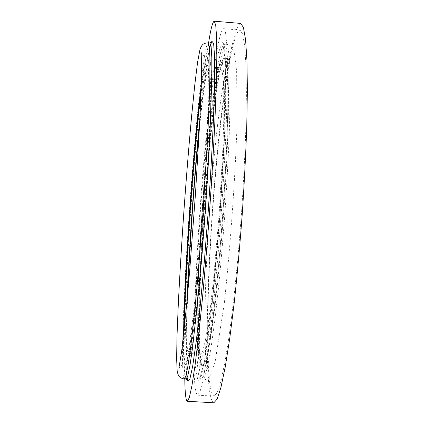 <?xml version="1.0" encoding="UTF-8"?>
<svg xmlns="http://www.w3.org/2000/svg" width="424" height="424" viewBox="0 0 424 424"><rect width="100%" height="100%" fill="white"/><g stroke="black" fill="none" stroke-linecap="round" stroke-linejoin="round"><path stroke-width="0.32" stroke-dasharray="2.12 1.59" d="M199.386 128.758C202.889 94.382 206.594 68.677 208.804 68.73L209.875 71.831L210.489 81.228L210.039 119.165L208.91 146.598L205.004 211.534L199.72 276.374L196.975 303.69L192.067 341.309L190.138 350.526L188.643 353.452C186.443 353.192 186.396 327.217 187.779 292.692M184.779 379.045C184.233 342.126 187.498 273.75 192.173 208.258C196.741 144.308 202.985 78.408 208.592 42.845M213.85 402.8C209.18 401.91 207.135 374.54 207.161 337.949C207.352 299.323 209.122 256.573 212.472 209.7C218.62 122.525 231.048 25.472 240.721 23.426M212.774 209.785C218.736 125.202 230.767 31.832 240.005 30.062L242.623 33.989L244.685 45.808L246.005 65.927L246.413 94.176L245.798 129.606C244.871 156.276 243.418 184.451 241.447 214.115L237.938 257.75L233.847 298.395L229.458 333.556L225.07 361.465L220.931 381.197L217.226 392.608L214.083 396.133C205.025 392.9 206.483 295.782 212.774 209.785M200.075 208.884C206.048 124.232 216.696 30.666 223.602 28.689L225.478 32.563L226.798 44.335L227.412 64.421L227.206 92.655L226.103 128.096C224.927 154.787 223.331 182.983 221.323 212.689L217.92 256.393L214.131 297.118L210.23 332.352L206.456 360.336L203.017 380.137L200.048 391.606L197.648 395.173C190.97 392.073 193.826 294.956 200.075 208.884M202.502 209.477C207.294 141.547 215.715 70.31 220.883 69.706L222.388 72.838L223.437 82.267L223.914 98.151L223.75 120.22L222.897 147.653L219.234 212.541L213.717 277.301L210.696 304.575L207.749 326.448L205.031 342.11L202.667 351.295L200.732 354.188C195.607 352.779 197.473 278.6 202.502 209.477M199.741 121.826L203.446 89.528L206.896 67.395L209.684 59.651L211.3 70.267L211.269 101.325L209.308 150.859L205.571 211.576L200.711 272.213L195.671 321.524L191.33 352.275L188.23 362.562L186.565 354.501L186.263 332.103L187.148 299.609M201.066 91.006C203.684 69.414 205.831 58.109 207.49 57.086L208.555 60.394L209.133 70.453L208.513 111.3L207.235 140.969L202.958 211.391L197.271 281.706L194.351 311.264L189.21 351.788L187.217 361.667L185.696 364.788C184.196 363.543 183.666 352.047 184.117 330.301M201.252 85.41C203.562 67.241 205.449 57.786 206.912 57.039L207.956 60.346L208.513 70.405L207.85 111.247L206.557 140.922L202.269 211.343L196.593 281.663L193.683 311.221L188.585 351.75L186.618 361.63L185.118 364.757C183.772 363.813 183.237 354.183 183.513 335.872M184.345 379.019C180.152 376.74 183.772 288.256 189.539 208.29C195.093 129.665 203.774 44.35 208.157 42.808M186.094 379.125C181.673 376.83 185.156 288.346 190.927 208.385C196.476 129.77 205.296 44.478 209.907 42.951M186.502 373.507C184.732 347.595 187.864 276.05 192.703 208.491C197.414 142.332 204.23 73.384 209.514 48.569M200.526 209.043L205.508 148.548L211.327 94.722L217.358 55.608L222.621 41.658L225.663 63.764L224.959 126.034L219.966 215.933L212.117 304.49L204.119 363.58L198.178 382.236L195.141 365.552L194.86 324.641L196.826 269.849L200.526 209.043M202.449 209.207C207.993 130.645 217.968 45.516 224.455 44.149L226.278 47.764L227.577 58.676L228.213 77.216L228.086 103.165L227.132 135.606C226.077 159.991 224.641 185.717 222.812 212.795L219.696 252.64C217.395 278.351 215.026 301.491 212.583 322.076L209.053 347.781L205.804 366.045L202.985 376.666L200.669 379.989C194.33 377.588 196.641 289.099 202.449 209.207M203.833 209.302C209.371 130.751 219.489 45.644 226.199 44.297L228.096 47.912L229.464 58.83L230.174 77.375L230.105 103.323L229.198 135.765C228.17 160.145 226.745 185.871 224.921 212.943C222.913 240.005 220.697 265.673 218.275 289.958L214.608 322.203L211.014 347.903L207.696 366.161L204.803 376.777L202.418 380.089C195.846 377.678 198.019 289.189 203.833 209.302M204.4 209.493C209.525 136.761 218.816 59.392 224.831 58.501L226.57 61.856L227.815 71.958L228.451 89.04L228.377 112.842L227.534 142.506C226.591 164.751 225.287 188.203 223.628 212.853C221.8 237.493 219.78 260.893 217.581 283.046L214.231 312.53L210.951 336.11L207.919 352.932L205.258 362.759L203.064 365.838C197.128 364.004 199.004 283.476 204.4 209.493M203.928 209.456C209.059 136.729 218.307 59.349 224.254 58.454L225.971 61.809L227.195 71.91L227.81 88.987L227.714 112.795L226.856 142.459C225.907 164.703 224.603 188.15 222.939 212.806C221.111 237.445 219.097 260.845 216.903 283.004L213.569 312.488L210.309 336.073L207.294 352.895L204.66 362.721L202.487 365.801C196.619 363.972 198.543 283.444 203.928 209.456M202.153 209.355L206.705 154.416L212.021 106.048L217.48 71.804L222.165 60.849L224.799 81.896L224.132 137.228L219.78 215.477L212.949 292.618L205.868 345.258L200.451 363.283L197.547 349.837L197.128 313.903L198.814 264.597L202.153 209.355L198.814 264.539L197.245 307.554L197.181 341.649L198.628 360.172L199.073 362.064C200.239 364.969 201.379 366.214 202.487 365.801L203.064 365.838C205.237 365.52 208.025 368.551 207.723 368.663C206.779 366.887 205.969 359.722 205.29 347.161C204.045 315.143 205.963 261.947 209.689 209.795C213.346 159.021 218.811 107.961 224.407 77.3C226.845 64.962 228.658 57.982 229.845 56.355C230.126 56.509 226.941 59.122 224.831 58.501L224.254 58.454C222.118 58.671 220.639 60.176 219.828 62.964L218.609 66.944L215.747 80.746C213.776 92.893 211.809 107.288 209.864 123.919C206.954 150.372 204.384 178.849 202.147 209.355M201.22 52.629C201.469 54.526 203.366 55.995 206.912 57.039L207.49 57.086L210.103 59.492L211.115 66.33L211.518 79.256L210.532 124.163L207.119 188.638L201.914 258.555L196.179 317.2L193.54 338.347L187.784 363.967L185.118 364.757C180.629 365.308 180.433 366.023 178.859 368.324M211.359 42.442C206.621 51.845 197.918 133.534 192.703 208.491L187.684 293.223C185.537 337.917 185.516 376.199 187.53 379.968M197.648 395.173L214.083 396.133M223.602 28.689L240.005 30.062M224.455 44.149L223.4 43.587L224.545 48.32L225.52 60.627L225.891 80.025L225.557 106.122L224.476 138.017C223.39 161.703 221.964 186.565 220.199 212.604C218.275 238.638 216.182 263.452 213.919 287.048L210.495 318.763L207.145 344.659L204.045 363.819L201.347 375.876L199.545 380.397L200.669 379.989L202.418 380.089C204.474 380.143 207.32 379.676 210.834 374.514L215.275 360.792L224.28 303.473C230.545 243.837 234.774 184.816 236.974 126.416L236.634 71.041L234.212 52.433L231.17 46.677C229.315 45.124 227.662 44.329 226.199 44.297L224.455 44.149M188.643 353.452L200.732 354.188M208.804 68.73L220.883 69.706"/><path stroke-width="0.64" d="M187.779 292.692C188.823 266.866 190.424 238.892 192.57 208.772C194.627 179.993 196.9 153.324 199.386 128.758M208.592 42.845C210.792 28.864 212.673 21.651 214.242 21.2L215.715 25.154L216.616 37.259L216.818 57.998L216.219 87.222L214.772 123.967C213.394 151.681 211.656 180.974 209.546 211.857C207.283 242.724 204.877 271.975 202.333 299.604L198.586 336.19L195.061 365.202L191.94 385.702L189.343 397.564L187.323 401.268C185.834 400.606 184.986 393.196 184.779 379.045M214.242 21.2L240.721 23.426L243.429 27.475L245.57 39.66L246.948 60.452L247.383 89.697L246.752 126.426C245.793 154.108 244.288 183.359 242.242 214.173C239.926 244.966 237.292 274.137 234.339 301.676L229.787 338.129L225.234 367.02L220.941 387.409L217.104 399.17L213.85 402.8L187.323 401.268M187.148 299.609C188.256 271.678 189.978 241.362 192.305 208.656C194.547 177.359 197.022 148.416 199.741 121.826M184.117 330.301C184.737 299.132 187.164 253.43 190.371 208.497C193.482 164.883 197.399 121.031 201.066 91.006M183.513 335.872C183.952 304.867 186.496 256.17 189.899 208.46C193.212 162.074 197.425 115.296 201.252 85.41M208.157 42.808L209.292 46.364L209.907 57.24L209.901 75.748L209.207 101.686L207.808 134.138L203.107 211.401L196.869 288.553L193.683 320.878L190.715 346.652L188.108 364.979L185.972 375.659L184.345 379.019C180.248 377.964 178.546 377.408 177.184 371.249L176.617 358.625L177.036 335.236L178.303 304.103C179.84 273.395 181.785 241.351 184.138 207.977C186.417 176.262 188.908 145.644 191.616 116.123L194.754 85.123L197.632 61.915L199.974 49.491C202.19 43.587 203.949 43.275 208.157 42.808L209.907 42.951L211.115 46.518L211.804 57.394L211.868 75.907L209.88 134.291L205.216 211.549L198.946 288.691L192.682 346.774L190.01 365.096L187.795 375.765L186.094 379.125L184.345 379.019M209.514 48.569L211.841 41.176L213.611 43.396L214.613 56.657L214.639 81.588L213.564 117.543C212.281 146.434 210.489 177.836 208.2 211.762L204.352 261.242L200.229 305.789L196.227 341.543L192.687 366.219L189.83 379.204L187.763 381.16L186.502 373.507M201.22 52.629L201.575 71.826L200.981 93.381L199.741 121.815L195.501 193.413L189.788 269.441L186.846 302.853L181.716 350.955L178.859 368.324M187.53 379.968L186.094 379.125M209.907 42.951L211.359 42.442"/></g></svg>
